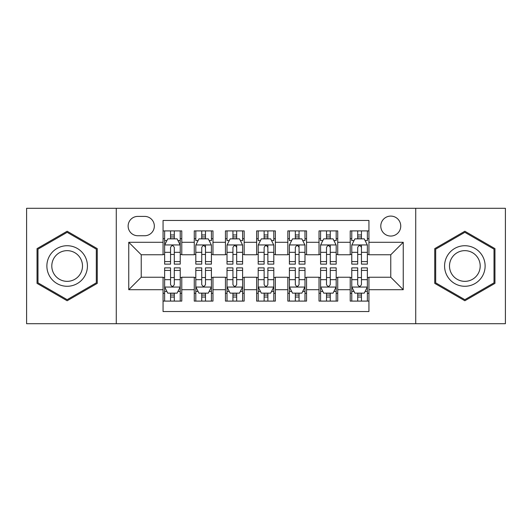 <?xml version="1.0" encoding="UTF-8"?>
<svg xmlns="http://www.w3.org/2000/svg" width="532" height="532" viewBox="0 0 532 532"><rect width="100%" height="100%" fill="white"/><g stroke="black" fill="none" stroke-linecap="round" stroke-linejoin="round"><path stroke-width="0.8" d="M390.767 216.092A9.982 9.982 0 0 0 380.786 226.073A9.982 9.982 0 0 0 390.767 236.055A9.982 9.982 0 0 0 400.749 226.073A9.982 9.982 0 0 0 390.767 216.092M415.725 323.709L505.4 323.709L505.4 208.291L415.725 208.291L415.725 323.709L116.275 323.709L116.275 208.291L26.6 208.291L26.6 323.709L116.275 323.709M368.935 230.908L350.216 230.908L350.216 242.293L337.74 242.293L337.74 254.768L350.216 254.768L350.216 242.293M337.74 242.293L337.74 230.908L319.027 230.908L319.027 242.293L306.552 242.293L306.552 254.768L319.027 254.768L319.027 242.293M306.552 242.293L306.552 230.908L287.832 230.908L287.832 242.293L275.357 242.293L275.357 254.768L287.832 254.768L287.832 242.293M275.357 242.293L275.357 230.908L256.643 230.908L256.643 242.293L244.168 242.293L244.168 254.768L256.643 254.768L256.643 242.293M244.168 242.293L244.168 230.908L225.448 230.908L225.448 242.293L212.973 242.293L212.973 254.768L225.448 254.768L225.448 242.293M212.973 242.293L212.973 230.908L194.26 230.908L194.26 254.768L181.784 254.768L181.784 230.908L163.065 230.908M163.065 301.092L181.784 301.092L181.784 277.232L194.26 277.232L194.26 301.092L212.973 301.092L212.973 277.232L225.448 277.232L225.448 289.707L212.973 289.707M225.448 289.707L225.448 301.092L244.168 301.092L244.168 277.232L256.643 277.232L256.643 289.707L244.168 289.707M256.643 289.707L256.643 301.092L275.357 301.092L275.357 277.232L287.832 277.232L287.832 289.707L275.357 289.707M287.832 289.707L287.832 301.092L306.552 301.092L306.552 277.232L319.027 277.232L319.027 289.707L306.552 289.707M319.027 289.707L319.027 301.092L337.74 301.092L337.74 277.232L350.216 277.232L350.216 289.707L337.74 289.707M137.801 235.743L144.664 235.743A9.669 9.669 0 0 0 154.333 226.073A9.669 9.669 0 0 0 144.664 216.404L137.801 216.404A9.669 9.669 0 0 0 128.132 226.073A9.669 9.669 0 0 0 137.801 235.743M415.725 208.291L116.275 208.291M368.935 242.293L368.935 220.461L163.065 220.461L163.065 254.768L141.233 254.768L141.233 277.232L163.065 277.232L163.065 311.539L368.935 311.539L368.935 277.232L390.767 277.232L390.767 254.768L368.935 254.768L368.935 242.293L403.243 242.293L403.243 289.707L368.935 289.707M163.065 289.707L128.757 289.707L128.757 242.293L163.065 242.293M350.216 289.707L350.216 301.092L368.935 301.092M163.065 238.708L164.627 238.708M170.553 238.708L174.297 238.708M180.222 238.708L181.784 238.708M163.065 254.456L164.627 254.456M170.553 254.456L174.297 254.456M180.222 254.456L181.784 254.456M163.065 277.544L164.627 277.544M170.553 277.544L174.297 277.544M180.222 277.544L181.784 277.544M163.065 293.292L164.627 293.292M170.553 293.292L174.297 293.292M180.222 293.292L181.784 293.292M194.26 254.456L195.816 254.456M201.741 254.456L205.485 254.456M211.417 254.456L212.973 254.456M194.26 238.708L195.816 238.708M201.741 238.708L205.485 238.708M211.417 238.708L212.973 238.708M194.26 277.544L195.816 277.544M201.741 277.544L205.485 277.544M211.417 277.544L212.973 277.544M194.26 293.292L195.816 293.292M201.741 293.292L205.485 293.292M211.417 293.292L212.973 293.292M225.448 277.544L227.011 277.544M232.936 277.544L236.68 277.544M242.605 277.544L244.168 277.544M225.448 293.292L227.011 293.292M232.936 293.292L236.68 293.292M242.605 293.292L244.168 293.292M225.448 238.708L227.011 238.708M232.936 238.708L236.68 238.708M242.605 238.708L244.168 238.708M225.448 254.456L227.011 254.456M232.936 254.456L236.68 254.456M242.605 254.456L244.168 254.456M256.643 277.544L258.2 277.544M264.131 277.544L267.869 277.544M273.8 277.544L275.357 277.544M256.643 293.292L258.2 293.292M264.131 293.292L267.869 293.292M273.8 293.292L275.357 293.292M256.643 238.708L258.2 238.708M264.131 238.708L267.869 238.708M273.8 238.708L275.357 238.708M256.643 254.456L258.2 254.456M264.131 254.456L267.869 254.456M273.8 254.456L275.357 254.456M287.832 277.544L289.395 277.544M295.32 277.544L299.064 277.544M304.989 277.544L306.552 277.544M287.832 293.292L289.395 293.292M295.32 293.292L299.064 293.292M304.989 293.292L306.552 293.292M287.832 238.708L289.395 238.708M295.32 238.708L299.064 238.708M304.989 238.708L306.552 238.708M287.832 254.456L289.395 254.456M295.32 254.456L299.064 254.456M304.989 254.456L306.552 254.456M319.027 277.544L320.583 277.544M326.515 277.544L330.259 277.544M336.184 277.544L337.74 277.544M319.027 293.292L320.583 293.292M326.515 293.292L330.259 293.292M336.184 293.292L337.74 293.292M319.027 238.708L320.583 238.708M326.515 238.708L330.259 238.708M336.184 238.708L337.74 238.708M319.027 254.456L320.583 254.456M326.515 254.456L330.259 254.456M336.184 254.456L337.74 254.456M350.216 277.544L351.778 277.544M357.704 277.544L361.447 277.544M367.373 277.544L368.935 277.544M350.216 293.292L351.778 293.292M357.704 293.292L361.447 293.292M367.373 293.292L368.935 293.292M350.216 238.708L351.778 238.708M357.704 238.708L361.447 238.708M367.373 238.708L368.935 238.708M350.216 254.456L351.778 254.456M357.704 254.456L361.447 254.456M367.373 254.456L368.935 254.456M141.233 254.768L128.757 242.293M141.233 277.232L128.757 289.707M403.243 242.293L390.767 254.768M403.243 289.707L390.767 277.232M67.152 300.76L97.25 283.376L97.25 248.624L67.152 231.24L37.047 248.624L37.047 283.376L67.152 300.76M494.953 248.624L464.848 231.24L434.75 248.624L434.75 283.376L464.848 300.76L494.953 283.376L494.953 248.624M174.297 234.964L170.553 234.964M180.222 261.584L174.297 261.584L174.297 264.131L180.222 264.131L180.222 245.099L177.103 238.861L167.746 238.861L164.627 245.099L164.627 264.131L170.553 264.131L170.553 261.584L164.627 261.584M164.627 245.099L164.627 230.908M180.222 245.099L180.222 230.908M170.553 238.861L170.553 230.908M174.297 230.908L174.297 238.861M174.297 261.584L174.297 247.44C173.046 245.039 171.803 245.039 170.553 247.44L170.553 261.584M170.553 297.036L174.297 297.036M164.627 270.416L170.553 270.416L170.553 267.869L164.627 267.869L164.627 286.901L167.746 293.139L177.103 293.139L180.222 286.901L180.222 267.869L174.297 267.869L174.297 270.416L180.222 270.416M180.222 286.901L180.222 301.092M164.627 286.901L164.627 301.092M174.297 293.139L174.297 301.092M170.553 301.092L170.553 293.139M170.553 270.416L170.553 284.56C171.796 286.961 173.046 286.961 174.297 284.56L174.297 270.416M67.152 245.724A20.276 20.276 0 0 0 46.876 266A20.276 20.276 0 0 0 67.152 286.276A20.276 20.276 0 0 0 87.428 266A20.276 20.276 0 0 0 67.152 245.724M67.152 250.652A15.348 15.348 0 0 0 51.797 266A15.348 15.348 0 0 0 67.152 281.348A15.348 15.348 0 0 0 82.5 266A15.348 15.348 0 0 0 67.152 250.652M96.312 282.838L67.152 299.676L37.985 282.838L37.985 249.162L67.152 232.324L96.312 249.162L96.312 282.838M447.292 255.865A20.276 20.276 0 0 0 454.714 283.556A20.276 20.276 0 0 0 482.411 276.135A20.276 20.276 0 0 0 474.99 248.444A20.276 20.276 0 0 0 447.292 255.865M451.555 258.326A15.348 15.348 0 0 0 457.174 279.293A15.348 15.348 0 0 0 478.142 273.674A15.348 15.348 0 0 0 472.522 252.707A15.348 15.348 0 0 0 451.555 258.326M494.015 249.162L494.015 282.838L464.848 299.676L435.688 282.838L435.688 249.162L464.848 232.324L494.015 249.162M205.485 230.908L205.485 238.861L205.485 234.964L201.741 234.964M211.417 260.075L211.417 261.584L205.485 261.584L205.485 264.131L211.417 264.131L211.417 245.099L208.291 238.861L198.935 238.861L195.816 245.099L195.816 264.131L201.741 264.131L201.741 252.328L201.741 261.584L195.816 261.584M198.077 240.577L195.816 240.577L195.816 230.908M195.816 240.644L195.816 234.964M211.417 240.644L211.417 234.964M209.156 240.577L211.417 240.577L211.417 230.908M201.741 238.861L201.741 230.908M205.485 261.584L205.485 244.946M211.417 252.328L205.485 252.328L205.485 247.44C204.241 245.039 202.991 245.039 201.741 247.44L201.741 252.328L195.816 252.328M236.68 230.908L236.68 238.861L236.68 234.964L232.936 234.964M242.605 260.075L242.605 261.584L236.68 261.584L236.68 264.131L242.605 264.131L242.605 245.099L239.486 238.861L230.13 238.861L227.011 245.099L227.011 264.131L232.936 264.131L232.936 252.328L232.936 261.584L227.011 261.584M229.272 240.577L227.011 240.577L227.011 230.908M227.011 240.644L227.011 234.964M242.605 240.644L242.605 234.964M240.344 240.577L242.605 240.577L242.605 230.908M232.936 238.861L232.936 230.908M236.68 261.584L236.68 244.946M242.605 252.328L236.68 252.328L236.68 247.44C235.437 245.039 234.186 245.039 232.936 247.44L232.936 252.328L227.011 252.328M267.869 230.908L267.869 238.861L267.869 234.964L264.131 234.964M273.8 260.075L273.8 261.584L267.869 261.584L267.869 264.131L273.8 264.131L273.8 245.099L270.682 238.861L261.318 238.861L258.2 245.099L258.2 264.131L264.131 264.131L264.131 252.328L264.131 261.584L258.2 261.584M260.461 240.577L258.2 240.577L258.2 230.908M258.2 240.644L258.2 234.964M273.8 240.644L273.8 234.964M271.539 240.577L273.8 240.577L273.8 230.908M264.131 238.861L264.131 230.908M267.869 261.584L267.869 244.946M273.8 252.328L267.869 252.328L267.869 247.44C266.625 245.039 265.375 245.039 264.131 247.44L264.131 252.328L258.2 252.328M299.064 230.908L299.064 238.861L299.064 234.964L295.32 234.964M304.989 260.075L304.989 261.584L299.064 261.584L299.064 264.131L304.989 264.131L304.989 245.099L301.87 238.861L292.514 238.861L289.395 245.099L289.395 264.131L295.32 264.131L295.32 252.328L295.32 261.584L289.395 261.584M291.656 240.577L289.395 240.577L289.395 230.908M289.395 240.644L289.395 234.964M304.989 240.644L304.989 234.964M302.728 240.577L304.989 240.577L304.989 230.908M295.32 238.861L295.32 230.908M299.064 261.584L299.064 244.946M304.989 252.328L299.064 252.328L299.064 247.44C297.82 245.039 296.57 245.039 295.32 247.44L295.32 252.328L289.395 252.328M201.741 297.036L205.485 297.036M195.816 270.416L201.741 270.416L201.741 267.869L195.816 267.869L195.816 286.901L198.935 293.139L208.291 293.139L211.417 286.901L211.417 267.869L205.485 267.869L205.485 270.416L211.417 270.416M211.417 286.901L211.417 301.092M195.816 286.901L195.816 301.092M205.485 293.139L205.485 301.092M201.741 301.092L201.741 293.139M201.741 270.416L201.741 284.56C202.991 286.961 204.235 286.961 205.485 284.56L205.485 270.416M232.936 297.036L236.68 297.036M227.011 270.416L232.936 270.416L232.936 267.869L227.011 267.869L227.011 286.901L230.13 293.139L239.486 293.139L242.605 286.901L242.605 267.869L236.68 267.869L236.68 270.416L242.605 270.416M242.605 286.901L242.605 301.092M227.011 286.901L227.011 301.092M236.68 293.139L236.68 301.092M232.936 301.092L232.936 293.139M232.936 270.416L232.936 284.56C234.18 286.961 235.43 286.961 236.68 284.56L236.68 270.416M264.131 297.036L267.869 297.036M258.2 270.416L264.131 270.416L264.131 267.869L258.2 267.869L258.2 286.901L261.318 293.139L270.682 293.139L273.8 286.901L273.8 267.869L267.869 267.869L267.869 270.416L273.8 270.416M273.8 286.901L273.8 301.092M258.2 286.901L258.2 301.092M267.869 293.139L267.869 301.092M264.131 301.092L264.131 293.139M264.131 270.416L264.131 284.56C265.375 286.961 266.625 286.961 267.869 284.56L267.869 270.416M295.32 297.036L299.064 297.036M289.395 270.416L295.32 270.416L295.32 267.869L289.395 267.869L289.395 286.901L292.514 293.139L301.87 293.139L304.989 286.901L304.989 267.869L299.064 267.869L299.064 270.416L304.989 270.416M304.989 286.901L304.989 301.092M289.395 286.901L289.395 301.092M299.064 293.139L299.064 301.092M295.32 301.092L295.32 293.139M295.32 270.416L295.32 284.56C296.563 286.961 297.814 286.961 299.064 284.56L299.064 270.416M330.259 230.908L330.259 238.861L330.259 234.964L326.515 234.964M336.184 260.075L336.184 261.584L330.259 261.584L330.259 264.131L336.184 264.131L336.184 245.099L333.065 238.861L323.709 238.861L320.583 245.099L320.583 264.131L326.515 264.131L326.515 252.328L326.515 261.584L320.583 261.584M322.844 240.577L320.583 240.577L320.583 230.908M320.583 240.644L320.583 234.964M336.184 240.644L336.184 234.964M333.923 240.577L336.184 240.577L336.184 230.908M326.515 238.861L326.515 230.908M330.259 261.584L330.259 244.946M336.184 252.328L330.259 252.328L330.259 247.44C329.009 245.039 327.765 245.039 326.515 247.44L326.515 252.328L320.583 252.328M326.515 297.036L330.259 297.036M320.583 270.416L326.515 270.416L326.515 267.869L320.583 267.869L320.583 286.901L323.709 293.139L333.065 293.139L336.184 286.901L336.184 267.869L330.259 267.869L330.259 270.416L336.184 270.416M336.184 286.901L336.184 301.092M320.583 286.901L320.583 301.092M330.259 293.139L330.259 301.092M326.515 301.092L326.515 293.139M326.515 270.416L326.515 284.56C327.759 286.961 329.009 286.961 330.259 284.56L330.259 270.416M361.447 230.908L361.447 238.861L361.447 234.964L357.704 234.964M367.373 260.075L367.373 261.584L361.447 261.584L361.447 264.131L367.373 264.131L367.373 245.099L364.254 238.861L354.897 238.861L351.778 245.099L351.778 264.131L357.704 264.131L357.704 252.328L357.704 261.584L351.778 261.584M354.039 240.577L351.778 240.577L351.778 230.908M351.778 240.644L351.778 234.964M367.373 240.644L367.373 234.964M365.112 240.577L367.373 240.577L367.373 230.908M357.704 238.861L357.704 230.908M361.447 261.584L361.447 244.946M367.373 252.328L361.447 252.328L361.447 247.44C360.204 245.039 358.954 245.039 357.704 247.44L357.704 252.328L351.778 252.328M357.704 297.036L361.447 297.036M351.778 270.416L357.704 270.416L357.704 267.869L351.778 267.869L351.778 286.901L354.897 293.139L364.254 293.139L367.373 286.901L367.373 267.869L361.447 267.869L361.447 270.416L367.373 270.416M367.373 286.901L367.373 301.092M351.778 286.901L351.778 301.092M361.447 293.139L361.447 301.092M357.704 301.092L357.704 293.139M357.704 270.416L357.704 284.56C358.954 286.961 360.197 286.961 361.447 284.56L361.447 270.416M194.26 289.707L181.784 289.707M194.26 242.293L181.784 242.293M180.142 244.946L164.701 244.946M164.627 240.577L166.888 240.577M177.961 240.577L180.222 240.577M170.553 252.328L164.627 252.328M180.222 252.328L174.297 252.328M174.297 236.946L170.553 236.946M164.701 287.054L180.142 287.054M180.222 291.423L177.961 291.423M166.888 291.423L164.627 291.423M174.297 279.672L180.222 279.672M164.627 279.672L170.553 279.672M170.553 295.054L174.297 295.054M211.337 244.946L195.896 244.946M205.485 236.946L201.741 236.946M242.525 244.946L227.091 244.946M236.68 236.946L232.936 236.946M273.721 244.946L258.279 244.946M267.869 236.946L264.131 236.946M304.909 244.946L289.475 244.946M299.064 236.946L295.32 236.946M195.896 287.054L211.337 287.054M211.417 291.423L209.156 291.423M198.077 291.423L195.816 291.423M205.485 279.672L211.417 279.672M195.816 279.672L201.741 279.672M201.741 295.054L205.485 295.054M227.091 287.054L242.525 287.054M242.605 291.423L240.344 291.423M229.272 291.423L227.011 291.423M236.68 279.672L242.605 279.672M227.011 279.672L232.936 279.672M232.936 295.054L236.68 295.054M258.279 287.054L273.721 287.054M273.8 291.423L271.539 291.423M260.461 291.423L258.2 291.423M267.869 279.672L273.8 279.672M258.2 279.672L264.131 279.672M264.131 295.054L267.869 295.054M289.475 287.054L304.909 287.054M304.989 291.423L302.728 291.423M291.656 291.423L289.395 291.423M299.064 279.672L304.989 279.672M289.395 279.672L295.32 279.672M295.32 295.054L299.064 295.054M336.104 244.946L320.663 244.946M330.259 236.946L326.515 236.946M320.663 287.054L336.104 287.054M336.184 291.423L333.923 291.423M322.844 291.423L320.583 291.423M330.259 279.672L336.184 279.672M320.583 279.672L326.515 279.672M326.515 295.054L330.259 295.054M367.299 244.946L351.858 244.946M361.447 236.946L357.704 236.946M351.858 287.054L367.299 287.054M367.373 291.423L365.112 291.423M354.039 291.423L351.778 291.423M361.447 279.672L367.373 279.672M351.778 279.672L357.704 279.672M357.704 295.054L361.447 295.054"/></g></svg>

